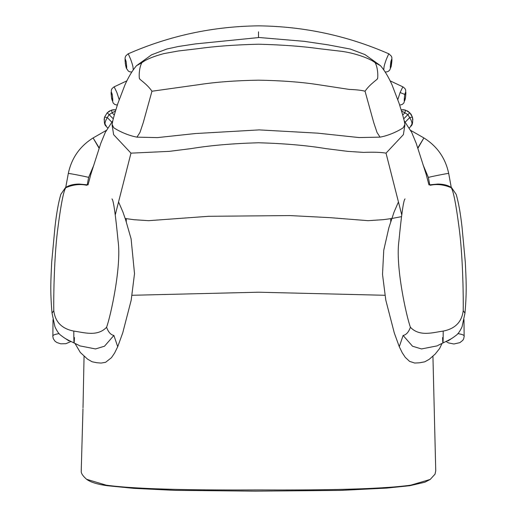 <?xml version="1.0" encoding="UTF-8"?>
<svg xmlns="http://www.w3.org/2000/svg" width="517" height="517" viewBox="0 0 517 517"><rect width="100%" height="100%" fill="white"/><g stroke="black" fill="none" stroke-linecap="round" stroke-linejoin="round"><path stroke-width="0.78" d="M115.918 109.733L111.51 110.134L107.213 112.732L104.608 117.016C103.982 121.818 104.428 124.83 105.94 126.058L105.966 126.103M107.29 117.605L104.608 117.016L107.213 112.732L109.113 114.638L107.29 117.605C102.696 125.463 106.573 124.7 106.269 126.471L106.024 126.18M111.51 110.134L112.118 112.868L109.113 114.638L113.281 118.807M115.53 110.987L112.092 112.822M114.289 109.662L112.118 109.966M109.934 110.774L108.286 111.801M104.46 117.54L104.124 119.873M104.473 122.859L105.281 124.952M107.336 117.63L111.737 122.096M105.94 126.058L107.678 127.977M112.118 112.868L114.296 115.02M401.082 109.733L405.49 110.134L404.882 112.868L407.887 114.638L409.664 117.63L412.392 117.016C413.018 121.818 412.572 124.83 411.06 126.058L411.041 126.09M405.49 110.134L409.787 112.732L412.392 117.016M401.47 110.987L404.908 112.822M409.71 117.605C414.304 125.463 410.427 124.7 410.731 126.471L411.034 126.103M402.711 109.662L404.882 109.966M407.066 110.774L408.714 111.801M410.705 113.772L411.7 115.343M412.54 117.54L412.876 119.873M412.527 122.859L411.719 124.952M409.664 117.63L405.263 122.096M409.787 112.732L403.719 118.807M411.06 126.058L409.322 127.977M404.882 112.868L402.704 115.02M86.559 479.272L106.198 485.159C139.008 489.748 204.732 490.174 258.5 489.948C312.268 490.174 377.992 489.748 410.802 485.159L430.209 479.446L435.043 474.141L435.741 470.748L432.936 356.232M430.26 479.408L424.871 482.212L409.826 485.709L410.802 485.159M409.826 485.709L386.819 488.08L340.393 490.413L255.333 491.15L175.192 490.368L133.961 488.358L107.174 485.709L106.198 485.159M151.953 91.231C146.699 83.476 138.446 78.933 139.512 78.435C139.183 79.204 138.414 69.265 141.794 62.764C146.085 59.442 153.459 56.385 163.915 53.6L178.41 50.97L197.746 48.701C214.581 46.317 234.834 44.817 258.5 44.21C282.166 44.817 302.419 46.317 319.26 48.701L338.59 50.97C352.768 52.307 369.765 58.221 375.206 62.764C378.586 69.265 377.817 79.204 377.488 78.435C378.554 78.933 370.301 83.476 365.047 91.231C361.874 90.307 356.575 89.7 349.149 89.402L317.328 84.542C300.855 82.022 281.242 80.568 258.5 80.174C235.758 80.568 216.145 82.022 199.672 84.542L151.953 91.231L143.287 122.535L139.965 132.481L136.94 137.147L157.349 137.612L195.316 133.548L259.198 129.896L317.587 133.147L359.057 137.561L380.06 137.147L377.035 132.481L373.713 122.535L365.047 91.231M380.06 137.147C390.82 135.176 400.972 129.45 403.292 127.68L404.889 124.461L404.197 120.726C401.845 111.472 401.451 111.168 399.195 103.62L392.022 84.84C388.48 76.936 384.642 70.558 380.512 65.704L375.206 62.764M380.512 65.704L364.95 54.582L350.345 49.07L328.23 44.882L304.145 41.328L259.185 37.508L195.478 43.906L178.268 46.517L166.888 49.005L151.571 54.815L136.488 65.704L141.794 62.764M111.95 198.883C113.404 199.801 115.44 213.767 118.063 240.786C121.728 266.365 110.56 316.43 106.592 327.248C97.474 337.026 83.741 332.399 73.782 331.087C61.846 328.767 55.183 321.968 53.794 310.691C53.548 301.004 53.904 260.297 57.471 231.189C61.323 200.958 64.438 186.327 66.809 187.303C73.543 184.575 80.174 183.89 86.707 185.254L87.36 184.827L79.314 184.065C79.65 184.091 70.7 183.658 65.31 187.813L66.809 187.303M106.592 327.248C108.318 332.108 110.748 334.842 113.889 335.449L117.714 346.713L114.593 353.059L111.459 357.68L105.597 362.307L101.138 363.07L96.776 362.714L92.11 361.771L87.586 359.166L80.335 352.484L74.959 343.391M113.889 335.449L104.486 346.222L95.516 348.943L79.644 345.841M74.435 337.588C74.08 346.597 73.866 344.432 73.782 331.087M79.23 345.492L74.138 343.004C65.614 338.881 65.116 338.545 61.232 335.604C59.041 334.182 56.935 331.197 54.899 326.641L52.036 313.134L53.794 310.691M437.77 345.492L442.862 343.004C451.386 338.881 451.884 338.545 455.768 335.604C457.959 334.182 460.065 331.197 462.101 326.641L464.964 313.134C467.077 289.63 465.972 277.946 465.319 262.313L461.991 226.743C460.453 213.088 458.514 202.289 456.168 194.353L451.69 187.813C446.3 183.658 437.35 184.091 437.686 184.065L429.64 184.827L430.293 185.254C436.826 183.89 443.457 184.575 450.191 187.303C452.562 186.327 455.677 200.958 459.529 231.189C463.096 260.297 463.452 301.004 463.206 310.691C461.817 321.968 455.154 328.767 443.218 331.087C433.259 332.399 419.526 337.026 410.408 327.248C406.44 316.43 395.272 266.365 398.937 240.786C401.56 213.767 403.596 199.801 405.05 198.883M442.041 343.391L439.612 348.529L435.178 354.08L429.2 359.328L424.767 361.816L419.558 362.785L414.724 363.037L409.574 361.377L405.283 357.363L402.213 352.71L399.286 346.713L403.111 335.449L412.514 346.222L421.484 348.943L437.356 345.841M410.408 327.248C408.682 332.108 406.252 334.842 403.111 335.449M442.565 337.588C442.92 346.597 443.134 344.432 443.218 331.087M464.964 313.134L463.206 310.691M451.69 187.813L450.191 187.303M404.901 124.991L403.383 134.653L386.025 153.148C381.1 152.256 373.591 152.004 363.496 152.392L347.779 151.365L325.878 148.612C307.008 145.464 284.544 143.513 258.5 142.757C232.456 143.513 209.992 145.464 191.122 148.612L169.221 151.365L130.975 153.148L113.617 134.653L112.099 124.991M386.025 153.148L401.761 214.982M130.975 153.148L115.239 214.982M258.5 37.508L258.5 31.808M133.283 69.814C132.746 67.533 133.903 68.36 130.749 59.565C127.66 52.243 128.617 54.77 127.977 53.91C169.505 35.712 213.01 26.361 258.5 25.85C303.99 26.361 347.495 35.712 389.023 53.91C388.383 54.77 389.34 52.243 386.251 59.565C383.097 68.36 384.254 67.533 383.717 69.814M119.149 99.529L116.881 92.524C113.52 85.337 114.567 87.78 113.869 86.972L112.015 88.594L111.317 90.1L111.381 96.905L113.107 102.902L114.671 104.415L117.327 105.132M397.851 99.529L400.119 92.524C403.48 85.337 402.433 87.78 403.131 86.972L390.102 80.833M70.945 341.478L65.879 343.715L60.728 343.799L56.909 342.538L54.996 341.194L53.264 338.641L52.863 336.451C52.295 335.346 54.375 334.396 59.119 333.607M446.061 341.478L448.465 342.9L453.913 343.999L459.93 342.622L462.805 340.315L463.704 338.745L464.143 336.451C464.712 335.346 462.625 334.396 457.881 333.607M384.9 295.278L258.5 292.215L132.1 295.278M126.096 61.484C124.881 57.303 124.733 58.673 125.65 65.607C126.885 69.86 127.027 68.483 126.096 61.484M390.904 61.484C389.973 68.483 390.115 69.86 391.35 65.607C392.267 58.673 392.119 57.303 390.904 61.484M112.234 94.437C110.961 90.223 110.78 91.69 111.691 98.831C112.945 102.954 113.126 101.494 112.234 94.437M404.766 94.437C406.039 90.223 406.22 91.69 405.309 98.831C404.055 102.954 403.874 101.494 404.766 94.437L400.119 92.524M423.055 164.852L428.38 177.467C427.824 177.241 449.176 172.995 448.691 173.428L448.691 173.428C445.441 158.092 437.182 146.259 423.895 137.936L417.839 148.373M417.736 148.03L423.895 137.936L410.672 130.374M99.264 148.017L93.092 137.949L99.161 148.36M93.945 164.865L88.627 177.441C89.189 177.215 67.824 173.014 68.309 173.447L68.309 173.447C71.553 158.112 79.812 146.279 93.092 137.949L106.328 130.374M68.819 340.412L68.897 340.865L64.864 338.183M448.187 340.412L448.11 340.865L452.136 338.183M84.064 356.232L83.004 407.81M82.978 408.805L81.253 470.121C81.738 470.741 79.237 472.893 86.791 479.446C90.714 482.264 97.513 484.351 107.174 485.709M136.488 65.704C132.358 70.558 128.52 76.936 124.978 84.84L117.805 103.62C115.55 111.168 115.155 111.472 112.809 120.726L112.111 124.461L113.708 127.68C116.028 129.45 126.18 135.176 136.94 137.147M118.82 202.535L122.884 211.938L125.65 219.912L131.098 238.835L134.517 273.655L131.176 300.261L122.742 332.845L117.714 346.713M126.264 221.78L126.245 218.665M52.036 313.134C49.923 289.63 51.028 277.946 51.681 262.313L55.009 226.743C56.547 213.088 58.486 202.289 60.832 194.353L65.31 187.813M399.286 346.713L394.297 332.974L385.798 300.138L382.515 274.404L383.75 250.241L388.881 227.68L394.019 212.183L398.18 202.535M390.736 221.78L390.755 218.665M401.535 216.636L391.841 218.491M391.821 218.497L383.517 219.647L368.143 220.675L329.84 217.644L289.972 215.576L208.655 216.3L148.599 220.675L134.136 219.725L125.179 218.497M404.229 120.868L411.648 132.274L416.211 143.312L426.073 174.022L428.974 184.931M112.771 120.868L105.352 132.274L100.789 143.312L90.927 174.022L88.026 184.931M127.977 53.91L125.663 56.049L125.062 57.982L125.327 63.585L126.297 68.166L128.397 71.139L129.98 71.863L131.867 71.953M385.133 71.953L387.026 71.863L388.532 71.191L389.753 70.034L391.201 66.383L391.912 57.794L391.447 56.282L389.023 53.91M126.898 80.833L113.869 86.972M403.131 86.972L404.985 88.594L405.683 90.1L405.619 96.905L403.893 102.902L402.329 104.415L399.673 105.132M87.25 184.815L88.627 177.441M52.863 336.444L53.018 319.622M65.73 187.509L68.309 173.447M448.691 173.428L451.27 187.509M463.982 319.596L464.143 336.444M428.38 177.467L429.756 184.808"/></g></svg>
